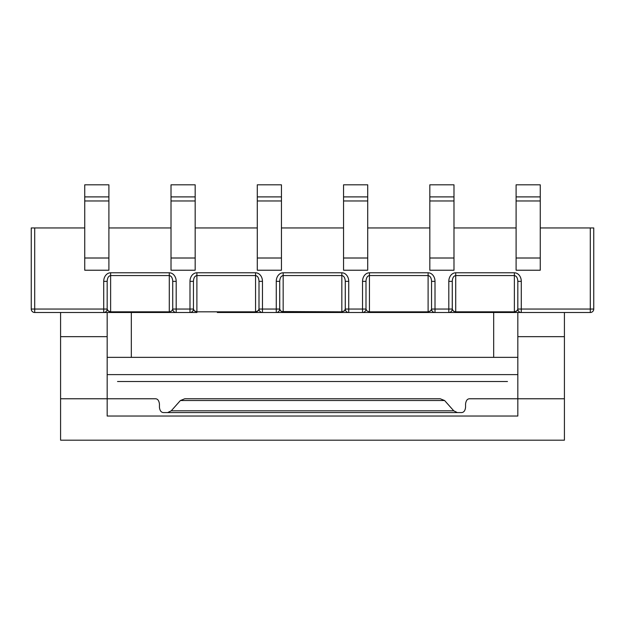 <?xml version="1.0" encoding="UTF-8"?>
<svg xmlns="http://www.w3.org/2000/svg" width="625" height="625" viewBox="0 0 625 625"><rect width="100%" height="100%" fill="white"/><g stroke="black" fill="none" stroke-linecap="round" stroke-linejoin="round"><path stroke-width="0.94" d="M469.508 398.773C467.336 398.836 466.023 400.555 465.562 403.953L465.562 407.398C465.102 410.844 463.695 412.563 461.328 412.578L457.352 412.578L461.328 412.578L457.352 412.578L453.75 410.812L444.617 400.539L180.383 400.539L184.742 398.773L440.258 398.773L444.617 400.539L453.75 410.812L457.352 412.578L461.328 412.578C463.695 412.563 465.102 410.844 465.562 407.398L465.562 403.953C466.023 400.555 467.336 398.836 469.508 398.773L564.414 398.773L564.414 312.5L564.414 336.656L517.828 336.656L517.828 312.5L514.375 312.5L590.297 312.5A3.453 3.453 0 0 0 593.75 309.047L590.297 309.047L590.297 312.5A3.453 3.453 0 0 0 593.75 309.047L590.297 309.047L590.297 312.5L521.281 312.5A3.453 3.453 0 0 1 517.828 309.047L517.828 281.352L517.805 309.359L516.531 311.227L514.375 311.828L514.375 275.57L455.711 275.57L455.711 311.828L453.562 311.227L452.281 309.359L452.266 281.352C452.469 277.852 453.625 275.922 455.711 275.57L455.711 272.789A8.562 6.898 -90 0 0 448.812 281.352L452.266 281.352C452.469 277.852 453.625 275.922 455.711 275.57L455.711 272.789L514.375 272.789L514.375 275.57C516.469 275.922 517.617 277.852 517.828 281.352L521.281 281.352A8.562 6.898 -90 0 0 514.375 272.789L514.375 275.57C516.469 275.922 517.617 277.852 517.828 281.352L521.281 281.352A8.562 6.898 -90 0 0 514.375 272.789L455.711 272.789A8.562 6.898 -90 0 0 448.812 281.352L452.266 281.352L452.266 309.047A3.453 3.453 0 0 1 448.812 312.5L448.812 309.047L435.008 309.047L435.008 281.352A8.562 6.898 90 0 0 428.109 272.789L428.109 275.57L369.438 275.57C367.352 275.922 366.195 277.852 365.992 281.352L365.992 309.047A3.453 3.453 0 0 1 362.539 312.5L348.734 312.5L348.734 309.047L345.281 309.047A3.453 3.453 0 0 0 348.734 312.5L348.734 309.047L345.281 309.047L344.273 311.016L341.836 311.828L282.781 311.812L280.727 311.016L279.719 309.047A3.453 3.453 0 0 1 276.266 312.5L435.008 312.5A3.453 3.453 0 0 1 431.555 309.047L430.547 311.016L428.109 311.828L428.109 275.57C430.195 275.922 431.352 277.852 431.555 281.352L435.008 281.352A8.562 6.898 90 0 0 428.109 272.789L369.438 272.789A8.562 6.898 -90 0 0 362.539 281.352L365.992 281.352C366.195 277.852 367.352 275.922 369.438 275.57L369.438 272.789A8.562 6.898 -90 0 0 362.539 281.352L365.992 281.352L365.992 309.047A3.453 3.453 0 0 1 362.539 312.5L435.008 312.5A3.453 3.453 0 0 1 431.555 309.047L430.805 310.781L428.109 311.828L428.109 312.5L435.008 312.5L435.008 309.047L431.555 309.047L431.555 281.352L435.008 281.352L435.008 309.047L431.555 309.047L431.555 281.352C431.352 277.852 430.195 275.922 428.109 275.57L369.438 275.57L369.438 311.828L367 311.016L365.992 309.047A3.453 3.453 0 0 1 362.539 312.5L362.539 309.047L348.734 309.047L348.734 281.352A8.562 6.898 90 0 0 341.836 272.789L341.836 275.57C343.922 275.922 345.078 277.852 345.281 281.352L348.734 281.352A8.562 6.898 90 0 0 341.836 272.789L341.836 275.57C343.922 275.922 345.078 277.852 345.281 281.352L345.281 309.047A3.453 3.453 0 0 0 348.734 312.5L262.461 312.5A3.453 3.453 0 0 1 259.008 309.047L258.258 310.781L255.562 311.828L255.562 312.5L255.562 311.828L196.508 311.812L194.453 311.016L193.445 309.047L172.734 309.047A3.453 3.453 0 0 0 176.188 312.5L176.188 309.047L172.734 309.047L171.727 311.016L169.289 311.828L169.289 312.5L176.188 312.5L176.188 281.352A8.562 6.898 90 0 0 169.289 272.789L169.289 275.57C171.375 275.922 172.531 277.852 172.734 281.352L176.188 281.352L176.188 309.047L189.992 309.047L189.992 312.5L196.891 312.5L196.891 311.828L194.195 310.781L193.445 309.047L189.992 309.047L189.992 281.352L193.445 281.352C193.648 277.852 194.805 275.922 196.891 275.57L196.891 272.789A8.562 6.898 -90 0 0 189.992 281.352L193.445 281.352L193.445 309.047A3.453 3.453 0 0 1 189.992 312.5L196.891 312.5L196.891 275.57L255.562 275.57C257.648 275.922 258.805 277.852 259.008 281.352L262.461 281.352A8.562 6.898 90 0 0 255.562 272.789L255.562 275.57C257.648 275.922 258.805 277.852 259.008 281.352L258.992 309.359L257.398 311.406L255.562 311.828L196.891 311.828L196.891 272.789L255.562 272.789L255.562 311.828L255.562 275.57L196.891 275.57C194.805 275.922 193.648 277.852 193.445 281.352L193.445 309.047A3.453 3.453 0 0 1 189.992 312.5L107.172 312.5L107.172 336.656L60.586 336.656L60.586 440.188L564.414 440.188L564.414 336.656L517.828 336.656L517.828 416.031L107.172 416.031L107.172 336.656L60.586 336.656L60.586 312.5L60.586 398.773L155.492 398.773C157.656 398.828 158.969 400.555 159.438 403.953L159.438 407.398C159.898 410.836 161.305 412.563 163.672 412.578L167.648 412.578L171.25 410.812L180.383 400.539L184.742 398.773L440.258 398.773L444.617 400.539L180.383 400.539L171.25 410.812L167.648 412.578L163.672 412.578C161.305 412.563 159.898 410.836 159.438 407.398L159.438 403.953C158.969 400.555 157.656 398.828 155.492 398.773M217.328 312.5L262.461 312.5A3.453 3.453 0 0 1 259.008 309.047L262.461 309.047L262.461 312.5L262.461 309.047L279.719 309.047A3.453 3.453 0 0 1 276.266 312.5L217.328 312.5M103.719 312.5L110.625 312.5L107.172 312.5L107.172 374.617L517.828 374.617L517.828 312.5L514.375 312.5L521.281 312.5A3.453 3.453 0 0 1 517.828 309.047L517.078 310.781L514.375 311.828L514.375 312.5L455.711 312.5L514.375 312.5L514.375 311.828L455.328 311.812L453.273 311.016L452.266 309.047A3.453 3.453 0 0 1 448.812 312.5L455.711 312.5L455.711 311.828L514.375 311.828L514.375 275.57L455.711 275.57L455.711 312.5L435.008 312.5A3.453 3.453 0 0 1 431.555 309.047A3.453 3.453 0 0 0 435.008 312.5L435.008 309.047L448.812 309.047L448.812 281.352L448.812 309.047L452.266 309.047L448.812 309.047L448.812 312.5L455.711 312.5L428.109 312.5L428.109 272.789L369.438 272.789L369.438 311.828L367 311.016L365.992 309.047L348.734 309.047L348.734 281.352L345.281 281.352L345.266 309.359L344.531 310.781L341.836 311.828L341.836 312.5L341.836 311.828L281.672 311.555L280.242 310.531L279.734 309.359L279.719 281.352C279.922 277.852 281.078 275.922 283.164 275.57L283.164 272.789A8.562 6.898 -90 0 0 276.266 281.352L279.719 281.352C279.922 277.852 281.078 275.922 283.164 275.57L341.836 275.57L341.836 311.828L341.836 275.57L283.164 275.57L283.164 272.789L341.836 272.789L283.164 272.789A8.562 6.898 -90 0 0 276.266 281.352L279.719 281.352L279.719 309.047L262.461 309.047L262.461 281.352A8.562 6.898 90 0 0 255.562 272.789L196.891 272.789A8.562 6.898 -90 0 0 189.992 281.352L189.992 312.5L196.891 312.5L176.188 312.5A3.453 3.453 0 0 1 172.734 309.047L171.727 311.016L169.289 311.828L110.234 311.812L108.18 311.016L107.172 309.047A3.453 3.453 0 0 1 103.719 312.5L34.703 312.5L34.703 309.047L31.25 309.047A3.453 3.453 0 0 0 34.703 312.5L34.703 227.953L31.25 227.953L84.742 227.953L34.703 227.953L34.703 309.047L31.25 309.047L31.25 227.953L31.25 309.047A3.453 3.453 0 0 0 34.703 312.5L110.625 312.5L110.625 311.828L107.922 310.781L107.172 309.047A3.453 3.453 0 0 1 103.719 312.5L103.719 309.047L34.703 309.047L107.172 309.047L107.172 281.352C107.383 277.852 108.531 275.922 110.625 275.57L110.625 272.789A8.562 6.898 90 0 0 103.719 281.352L107.172 281.352C107.383 277.852 108.531 275.922 110.625 275.57L110.625 312.5L169.289 312.5L169.289 311.828L110.625 311.828L110.625 275.57L169.289 275.57C171.375 275.922 172.531 277.852 172.734 281.352L172.734 309.047L172.734 281.352L176.188 281.352A8.562 6.898 90 0 0 169.289 272.789L169.289 311.828L169.289 275.57L110.625 275.57L110.625 272.789L169.289 272.789L110.625 272.789A8.562 6.898 90 0 0 103.719 281.352L107.172 281.352L107.172 309.047L103.719 309.047L103.719 281.352L103.719 312.5M131.328 312.5L131.328 357.359L131.328 312.5M117.523 381.516L507.477 381.516L117.523 381.516M593.75 309.047L593.75 227.953L540.258 227.953L593.75 227.953L593.75 309.047M516.102 227.953L453.984 227.953L516.102 227.953M429.828 227.953L367.711 227.953L429.828 227.953M343.555 227.953L281.445 227.953L343.555 227.953M257.289 227.953L195.172 227.953L257.289 227.953M171.016 227.953L108.898 227.953L171.016 227.953M257.289 270.227L281.445 270.227L281.445 184.812L257.289 184.812L257.289 196.891L281.445 196.891L281.445 184.812L257.289 184.812L257.289 196.891L281.445 196.891L281.445 270.227L257.289 270.227L257.289 196.891L257.289 200.969L281.445 200.969L257.289 200.969L257.289 258.008L281.445 258.008L257.289 258.008L257.289 270.227M84.742 270.227L108.898 270.227L108.898 184.812L84.742 184.812L84.742 196.891L108.898 196.891L108.898 184.812L84.742 184.812L84.742 196.891L108.898 196.891L108.898 270.227L84.742 270.227L84.742 196.891L84.742 200.969L108.898 200.969L84.742 200.969L84.742 258.008L108.898 258.008L84.742 258.008L84.742 270.227M171.016 270.227L195.172 270.227L195.172 184.812L171.016 184.812L171.016 196.891L195.172 196.891L195.172 184.812L171.016 184.812L171.016 196.891L195.172 196.891L195.172 270.227L171.016 270.227L171.016 196.891L171.016 200.969L195.172 200.969L171.016 200.969L171.016 258.008L195.172 258.008L171.016 258.008L171.016 270.227M367.711 270.227L343.555 270.227L343.555 184.812L367.711 184.812L367.711 196.891L343.555 196.891L343.555 184.812L367.711 184.812L367.711 196.891L343.555 196.891L343.555 270.227L367.711 270.227L367.711 196.891L367.711 200.969L343.555 200.969L367.711 200.969L367.711 258.008L343.555 258.008L367.711 258.008L367.711 270.227M453.984 270.227L429.828 270.227L429.828 184.812L453.984 184.812L453.984 196.891L429.828 196.891L429.828 184.812L453.984 184.812L453.984 196.891L429.828 196.891L429.828 270.227L453.984 270.227L453.984 196.891L453.984 200.969L429.828 200.969L453.984 200.969L453.984 258.008L429.828 258.008L453.984 258.008L453.984 270.227M540.258 270.227L516.102 270.227L516.102 184.812L540.258 184.812L540.258 196.891L516.102 196.891L516.102 184.812L540.258 184.812L540.258 196.891L516.102 196.891L516.102 270.227L540.258 270.227L540.258 196.891L540.258 200.969L516.102 200.969L540.258 200.969L540.258 258.008L516.102 258.008L540.258 258.008L540.258 270.227M457.352 412.578L163.672 412.578L457.352 412.578M259.008 281.352L262.461 281.352L262.461 309.047L259.008 309.047L259.008 281.352M517.828 357.359L107.172 357.359M31.25 309.047A3.453 3.453 0 0 0 34.703 312.5A3.453 3.453 0 0 1 31.25 309.047M590.297 309.047L590.297 227.953L590.297 309.047L517.828 309.047A3.453 3.453 0 0 0 521.281 312.5L521.281 309.047L517.828 309.047A3.453 3.453 0 0 0 521.281 312.5L521.281 281.352L521.281 309.047L590.297 309.047M276.266 312.5L276.266 281.352L276.266 312.5M362.539 281.352L362.539 312.5A3.453 3.453 0 0 0 365.992 309.047L362.539 309.047L362.539 281.352M189.992 312.5A3.453 3.453 0 0 0 193.445 309.047A3.453 3.453 0 0 1 189.992 312.5M453.75 410.812L171.25 410.812L453.75 410.812M369.438 311.828L428.109 311.828L369.438 311.828L369.438 312.5L369.438 311.828M283.164 311.828L283.164 275.57L283.164 311.828M493.672 312.5L493.672 357.359L493.672 312.5"/></g></svg>
